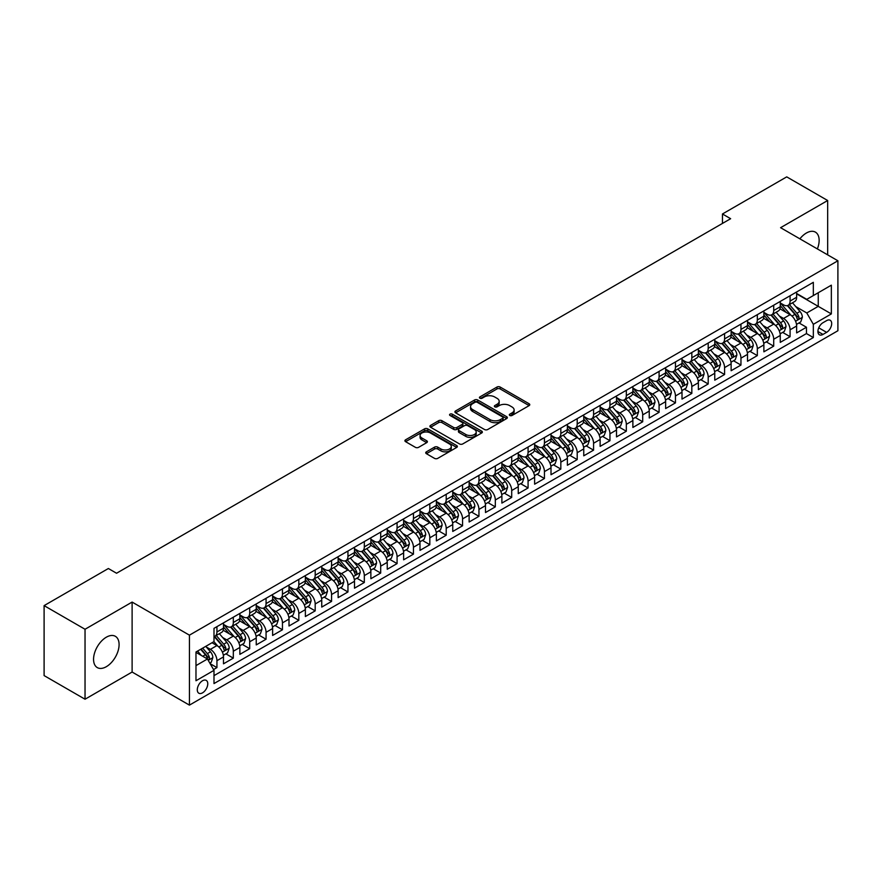 <?xml version="1.0" encoding="UTF-8"?>
<svg xmlns="http://www.w3.org/2000/svg" width="882" height="882" viewBox="0 0 882 882"><rect width="100%" height="100%" fill="white"/><g stroke="black" fill="none" stroke-linecap="round" stroke-linejoin="round"><path stroke-width="1.32" d="M509.785 415.477A1.588 0.915 0 0 0 512.034 415.477L529.112 405.621A2.271 1.312 0 0 0 529.773 404.684A2.271 1.312 0 0 0 529.112 403.758L500.182 387.055A2.271 1.312 0 0 0 496.963 387.055L479.885 396.922A1.588 0.915 0 0 0 479.422 397.562A1.588 0.915 0 0 0 479.885 398.212A1.588 0.915 0 0 0 482.134 398.212L484.35 396.944A7.276 4.201 0 0 1 494.637 396.944L497.04 398.333A7.276 4.201 0 0 1 499.179 401.299A7.276 4.201 0 0 1 497.04 404.276L494.835 405.544A1.588 0.915 0 0 0 494.372 406.194A1.588 0.915 0 0 0 494.835 406.845A1.588 0.915 0 0 0 497.084 406.845L499.289 405.566A7.276 4.201 0 0 1 509.587 405.566L511.99 406.966A7.276 4.201 0 0 1 514.118 409.932A7.276 4.201 0 0 1 511.99 412.897L509.785 414.176A1.588 0.915 0 0 0 509.311 414.827A1.588 0.915 0 0 0 509.785 415.477L509.785 414.176M106.325 666.693A18.059 10.43 120 0 0 118.122 650.784A18.059 10.43 120 0 0 115.355 636.308A18.059 10.43 120 0 0 106.325 637.201A18.059 10.43 120 0 0 94.528 653.121A18.059 10.43 120 0 0 97.296 667.597A18.059 10.43 120 0 0 106.325 666.693M817.371 248.922A18.059 10.43 120 0 0 815.409 232.131A18.059 10.43 120 0 0 806.38 233.024A18.059 10.43 120 0 0 799.886 238.824M202.529 692.844A7.409 4.278 120 0 0 207.369 686.306A7.409 4.278 120 0 0 206.234 680.375A7.409 4.278 120 0 0 202.529 680.739A7.409 4.278 120 0 0 197.689 687.265A7.409 4.278 120 0 0 198.825 693.208A7.409 4.278 120 0 0 202.529 692.844M426.403 451.827A2.271 1.312 0 0 0 425.73 452.764A2.271 1.312 0 0 0 426.403 453.69L434.517 458.375A2.271 1.312 0 0 0 437.737 458.375L456.7 447.428A2.271 1.312 0 0 0 457.361 446.49A2.271 1.312 0 0 0 456.7 445.564L427.77 428.861A2.271 1.312 0 0 0 424.551 428.861L405.588 439.809A2.271 1.312 0 0 0 404.915 440.746A2.271 1.312 0 0 0 405.588 441.673L415.389 447.328A2.271 1.312 0 0 0 418.608 447.328L426.723 442.643A2.271 1.312 0 0 0 427.384 441.717A2.271 1.312 0 0 0 426.723 440.791L421.861 437.979A6.086 3.506 0 0 1 420.075 435.499A6.086 3.506 0 0 1 423.834 432.257A6.086 3.506 0 0 1 430.46 433.018L449.511 444.01A6.086 3.506 0 0 1 451.286 446.49A6.086 3.506 0 0 1 447.538 449.743A6.086 3.506 0 0 1 440.912 448.982L437.737 447.141A2.271 1.312 0 0 0 434.517 447.141L426.403 451.827L426.403 453.69M132.113 602.075L85.036 629.263L44.1 605.625L44.1 675.59L85.036 699.217L132.113 672.04L189.432 705.126L189.432 635.161L132.113 602.075L132.113 672.04M827.669 254.865L827.669 200.512L780.581 227.688L837.9 260.774L189.432 635.161M827.669 200.512L786.722 176.874L722.457 213.973L722.457 223.433M44.1 605.625L108.376 568.515L116.556 573.245L730.638 218.703L722.457 213.973M484.505 429.512A2.271 1.312 0 0 0 487.724 429.512L506.687 418.564A2.271 1.312 0 0 0 507.348 417.638A2.271 1.312 0 0 0 506.687 416.701L477.757 399.998A2.271 1.312 0 0 0 474.538 399.998L455.575 410.957A2.271 1.312 0 0 0 454.903 411.883A2.271 1.312 0 0 0 455.575 412.809L484.505 429.512M450.669 415.819A1.588 0.915 0 0 1 452.279 416.05L481.66 433.007L462.73 443.944A2.271 1.312 0 0 1 459.511 443.944L430.581 427.241L430.581 425.389A2.271 1.312 0 0 0 429.909 426.315A2.271 1.312 0 0 0 430.581 427.241M430.581 425.389L438.696 420.692A2.271 1.312 0 0 1 441.915 420.692L453.646 427.472A2.271 1.312 0 0 0 456.865 427.472L462.245 424.363A2.271 1.312 0 0 0 462.907 423.437A2.271 1.312 0 0 0 462.245 422.511L450.029 415.455A1.588 0.915 0 0 1 449.566 414.805A1.588 0.915 0 0 1 450.548 413.956A1.588 0.915 0 0 1 452.279 414.154L481.693 431.133A2.271 1.312 0 0 1 482.355 432.07A2.271 1.312 0 0 1 481.693 432.996L481.693 431.133M213.543 669.559L216.939 667.597L210.148 663.672M206.278 646.98L210.39 649.35A9.261 5.347 60 0 1 216.939 660.695L223.488 656.914L223.488 663.815L233.322 658.137L225.869 653.838M222.661 637.521L226.773 639.891A9.261 5.347 60 0 1 233.322 651.236L239.871 647.454L239.871 654.356L249.694 648.689L242.241 644.389M239.033 628.061L243.145 630.443A9.261 5.347 60 0 1 249.694 641.787L256.243 638.006L256.243 644.907L266.066 639.229L258.613 634.93M255.405 618.613L259.517 620.983A9.261 5.347 60 0 1 266.066 632.328L272.615 628.546L272.615 635.448L282.449 629.781L274.997 625.481M271.788 609.153L275.89 611.535A9.261 5.347 60 0 1 282.449 622.879L288.998 619.098L288.998 626L298.822 620.322L291.369 616.022M288.16 599.705L292.273 602.075A9.261 5.347 60 0 1 298.822 613.42L305.37 609.638L305.37 616.54L315.194 610.873L307.741 606.573M304.533 590.245L308.645 592.627A9.261 5.347 60 0 1 315.194 603.972L321.743 600.19L321.743 607.092L331.566 601.414L324.124 597.114M320.905 580.797L325.017 583.167A9.261 5.347 60 0 1 331.566 594.512L338.126 590.731L338.126 597.632L347.949 591.965L340.496 587.655M337.288 571.338L341.4 573.719A9.261 5.347 60 0 1 347.949 585.064L354.498 581.282L354.498 588.184L364.321 582.506L356.868 578.206M353.66 561.889L357.772 564.26A9.261 5.347 60 0 1 364.321 575.604L370.87 571.823L370.87 578.724L380.693 573.057L373.251 568.747M370.032 552.43L374.144 554.811A9.261 5.347 60 0 1 380.693 566.156L387.242 562.374L387.242 569.276L397.076 563.598L389.623 559.298M386.415 542.981L390.528 545.352A9.261 5.347 60 0 1 397.076 556.696L403.625 552.915L403.625 559.816L413.449 554.15L405.996 549.839M402.787 533.522L406.9 535.892A9.261 5.347 60 0 1 413.449 547.248L419.997 543.466L419.997 550.368L429.821 544.69L422.368 540.39M419.159 524.073L423.272 526.444A9.261 5.347 60 0 1 429.821 537.788L436.37 534.007L436.37 540.909L446.204 535.231L438.751 530.931M435.543 514.614L439.644 516.984A9.261 5.347 60 0 1 446.204 528.329L452.753 524.547L452.753 531.449L462.576 525.782L455.123 521.483M451.915 505.166L456.027 507.536A9.261 5.347 60 0 1 462.576 518.881L469.125 515.099L469.125 522.001L478.948 516.323L471.495 512.023M468.287 495.706L472.399 498.076A9.261 5.347 60 0 1 478.948 509.421L485.497 505.64L485.497 512.541L495.32 506.874L487.878 502.575M484.659 486.258L488.771 488.628A9.261 5.347 60 0 1 495.32 499.973L501.88 496.191L501.88 503.093L511.703 497.415L504.25 493.115M501.042 476.798L505.154 479.169A9.261 5.347 60 0 1 511.703 490.513L518.252 486.732L518.252 493.633L528.075 487.967L520.623 483.667M517.414 467.339L521.527 469.72A9.261 5.347 60 0 1 528.075 481.065L534.624 477.283L534.624 484.185L544.448 478.507L537.006 474.207M533.786 457.89L537.899 460.261A9.261 5.347 60 0 1 544.448 471.605L551.007 467.824L551.007 474.725L560.831 469.059L553.378 464.759M550.17 448.431L554.282 450.812A9.261 5.347 60 0 1 560.831 462.157L567.38 458.375L567.38 465.277L577.203 459.599L569.75 455.299M566.542 438.982L570.654 441.353A9.261 5.347 60 0 1 577.203 452.698L583.752 448.916L583.752 455.818L593.575 450.151L586.122 445.851M582.914 429.523L587.026 431.904A9.261 5.347 60 0 1 593.575 443.249L600.124 439.468L600.124 446.369L609.958 440.691L602.505 436.392M599.297 420.075L603.398 422.445A9.261 5.347 60 0 1 609.958 433.79L616.507 430.008L616.507 436.91L626.33 431.243L618.877 426.932M615.669 410.615L619.781 412.997A9.261 5.347 60 0 1 626.33 424.341L632.879 420.56L632.879 427.461L642.702 421.783L635.249 417.484M632.041 401.167L636.154 403.537A9.261 5.347 60 0 1 642.702 414.882L649.251 411.1L649.251 418.002L659.086 412.335L651.633 408.024M648.413 391.707L652.526 394.089A9.261 5.347 60 0 1 659.086 405.433L665.634 401.652L665.634 408.553L675.458 402.876L668.005 398.576M664.796 382.259L668.909 384.629A9.261 5.347 60 0 1 675.458 395.974L682.007 392.192L682.007 399.094L691.83 393.427L684.377 389.116M681.169 372.799L685.281 375.17A9.261 5.347 60 0 1 691.83 386.514L698.379 382.733L698.379 389.635L708.202 383.968L700.76 379.668M697.541 363.351L701.653 365.721A9.261 5.347 60 0 1 708.202 377.066L714.762 373.284L714.762 380.186L724.585 374.508L717.132 370.208M713.924 353.891L718.036 356.262A9.261 5.347 60 0 1 724.585 367.607L731.134 363.825L731.134 370.727L740.957 365.06L733.504 360.76M730.296 344.443L734.408 346.813A9.261 5.347 60 0 1 740.957 358.158L747.506 354.377L747.506 361.278L757.329 355.6L749.876 351.301M746.668 334.984L750.78 337.354A9.261 5.347 60 0 1 757.329 348.699L763.878 344.917L763.878 351.819L773.712 346.152L766.26 341.852M763.051 325.524L767.153 327.906A9.261 5.347 60 0 1 773.712 339.25L780.261 335.469L780.261 342.37L790.085 336.692L790.085 329.791A9.261 5.347 -120 0 0 783.536 318.446L779.423 316.076M782.632 332.393L790.085 336.692M223.488 656.914A9.261 5.347 -120 0 0 216.939 645.569L212.033 642.735M239.871 647.454A9.261 5.347 -120 0 0 233.322 636.109L223.19 630.266M256.243 638.006A9.261 5.347 -120 0 0 249.694 626.661L239.562 620.807M272.615 628.546A9.261 5.347 -120 0 0 266.066 617.202L255.945 611.358M288.998 619.098A9.261 5.347 -120 0 0 282.449 607.753L272.317 601.899M305.37 609.638A9.261 5.347 -120 0 0 298.822 598.294L288.69 592.45M321.743 600.19A9.261 5.347 -120 0 0 315.194 588.845L305.073 582.991M338.126 590.731A9.261 5.347 -120 0 0 331.566 579.386L321.445 573.543M354.498 581.282A9.261 5.347 -120 0 0 347.949 569.937L337.817 564.083M370.87 571.823A9.261 5.347 -120 0 0 364.321 560.478L354.2 554.635M387.242 562.374A9.261 5.347 -120 0 0 380.693 551.029L370.572 545.175M403.625 552.915A9.261 5.347 -120 0 0 397.076 541.57L386.944 535.727M419.997 543.466A9.261 5.347 -120 0 0 413.449 532.111L403.317 526.267M436.37 534.007A9.261 5.347 -120 0 0 429.821 522.662L419.7 516.819M452.753 524.547A9.261 5.347 -120 0 0 446.204 513.203L436.072 507.359M469.125 515.099A9.261 5.347 -120 0 0 462.576 503.754L452.444 497.911M485.497 505.64A9.261 5.347 -120 0 0 478.948 494.295L468.827 488.452M501.88 496.191A9.261 5.347 -120 0 0 495.32 484.846L485.199 478.992M518.252 486.732A9.261 5.347 -120 0 0 511.703 475.387L501.571 469.544M534.624 477.283A9.261 5.347 -120 0 0 528.075 465.939L517.955 460.084M551.007 467.824A9.261 5.347 -120 0 0 544.448 456.479L534.327 450.636M567.38 458.375A9.261 5.347 -120 0 0 560.831 447.031L550.699 441.176M583.752 448.916A9.261 5.347 -120 0 0 577.203 437.571L567.071 431.728M600.124 439.468A9.261 5.347 -120 0 0 593.575 428.123L583.454 422.269M616.507 430.008A9.261 5.347 -120 0 0 609.958 418.663L599.826 412.82M632.879 420.56A9.261 5.347 -120 0 0 626.33 409.215L616.198 403.361M649.251 411.1A9.261 5.347 -120 0 0 642.702 399.755L632.581 393.912M665.634 401.652A9.261 5.347 -120 0 0 659.086 390.296L648.954 384.453M682.007 392.192A9.261 5.347 -120 0 0 675.458 380.848L665.326 375.004M698.379 382.733A9.261 5.347 -120 0 0 691.83 371.388L681.709 365.545M714.762 373.284A9.261 5.347 -120 0 0 708.202 361.94L698.081 356.096M731.134 363.825A9.261 5.347 -120 0 0 724.585 352.48L714.453 346.637M747.506 354.377A9.261 5.347 -120 0 0 740.957 343.032L730.825 337.189M763.878 344.917A9.261 5.347 -120 0 0 757.329 333.572L747.208 327.729M780.261 335.469A9.261 5.347 -120 0 0 773.712 324.124L763.58 318.27M826.599 320.629L822.994 322.702A7.177 4.145 120 0 0 818.309 329.03A7.177 4.145 120 0 0 819.411 334.785A7.177 4.145 120 0 0 822.994 334.432L826.599 332.349A7.177 4.145 120 0 0 831.296 326.02A7.177 4.145 120 0 0 830.194 320.265A7.177 4.145 120 0 0 826.599 320.629M189.432 705.126L837.9 330.739L837.9 260.774M195.98 665.612L207.446 658.997L213.995 670.342L213.995 683.572L813.336 337.552L813.336 324.311L806.787 312.967L795.796 306.616M213.995 670.342L195.98 680.739L195.98 651.996L213.995 641.6L213.995 628.359L813.336 282.328L813.336 295.569L831.351 285.173L831.351 313.915L813.336 324.311M223.488 624.39L226.773 626.275A9.261 5.347 60 0 0 231.404 626.738L237.953 622.957A9.261 5.347 -120 0 0 239.871 618.712L239.871 613.42M239.871 614.93L243.145 616.827A9.261 5.347 60 0 0 247.776 617.29L254.325 613.508A9.261 5.347 -120 0 0 256.243 609.264L256.243 603.972M256.243 605.482L259.517 607.367A9.261 5.347 60 0 0 264.148 607.83L270.697 604.049A9.261 5.347 -120 0 0 272.615 599.804L272.615 594.512M272.615 596.023L275.89 597.919A9.261 5.347 60 0 0 280.531 598.371L287.08 594.589A9.261 5.347 -120 0 0 288.998 590.356L288.998 585.064M288.998 586.574L292.273 588.459A9.261 5.347 60 0 0 296.903 588.922L303.452 585.141A9.261 5.347 -120 0 0 305.37 580.896L305.37 575.604M305.37 577.115L308.645 579.011A9.261 5.347 60 0 0 313.275 579.463L319.824 575.681A9.261 5.347 -120 0 0 321.743 571.448L321.743 566.156M321.743 567.666L325.017 569.552A9.261 5.347 60 0 0 329.648 570.015L336.207 566.233A9.261 5.347 -120 0 0 338.126 561.988L338.126 556.696M338.126 558.207L341.4 560.103A9.261 5.347 60 0 0 346.031 560.555L352.579 556.774A9.261 5.347 -120 0 0 354.498 552.54L354.498 547.237M354.498 548.758L357.772 550.644A9.261 5.347 60 0 0 362.403 551.107L368.952 547.325A9.261 5.347 -120 0 0 370.87 543.08L370.87 537.788M370.87 539.299L374.144 541.195A9.261 5.347 60 0 0 378.775 541.647L385.324 537.866A9.261 5.347 -120 0 0 387.242 533.632L387.242 528.329M387.242 529.85L390.528 531.736A9.261 5.347 60 0 0 395.158 532.199L401.707 528.417A9.261 5.347 -120 0 0 403.625 524.173L403.625 518.881M403.625 520.391L406.9 522.287A9.261 5.347 60 0 0 411.53 522.739L418.079 518.958A9.261 5.347 -120 0 0 419.997 514.724L419.997 509.421M419.997 510.943L423.272 512.828A9.261 5.347 60 0 0 427.902 513.291L434.451 509.509A9.261 5.347 -120 0 0 436.37 505.265L436.37 499.973M436.37 501.483L439.644 503.379A9.261 5.347 60 0 0 444.285 503.831L450.834 500.05A9.261 5.347 -120 0 0 452.753 495.816L452.753 490.513M452.753 492.035L456.027 493.92A9.261 5.347 60 0 0 460.658 494.383L467.206 490.601A9.261 5.347 -120 0 0 469.125 486.357L469.125 481.065M469.125 482.575L472.399 484.461A9.261 5.347 60 0 0 477.03 484.924L483.579 481.142A9.261 5.347 -120 0 0 485.497 476.897L485.497 471.605M485.497 473.116L488.771 475.012A9.261 5.347 60 0 0 493.402 475.475L499.962 471.694A9.261 5.347 -120 0 0 501.88 467.449L501.88 462.157M501.88 463.667L505.154 465.553A9.261 5.347 60 0 0 509.785 466.016L516.334 462.234A9.261 5.347 -120 0 0 518.252 457.99L518.252 452.698M518.252 454.208L521.527 456.104A9.261 5.347 60 0 0 526.157 456.567L532.706 452.775A9.261 5.347 -120 0 0 534.624 448.541L534.624 443.249M534.624 444.76L537.899 446.645A9.261 5.347 60 0 0 542.529 447.108L549.078 443.326A9.261 5.347 -120 0 0 551.007 439.082L551.007 433.79M551.007 435.3L554.282 437.196A9.261 5.347 60 0 0 558.912 437.648L565.461 433.867A9.261 5.347 -120 0 0 567.38 429.633L567.38 424.341M567.38 425.852L570.654 427.737A9.261 5.347 60 0 0 575.284 428.2L581.833 424.418A9.261 5.347 -120 0 0 583.752 420.174L583.752 414.882M583.752 416.392L587.026 418.288A9.261 5.347 60 0 0 591.657 418.741L598.205 414.959A9.261 5.347 -120 0 0 600.124 410.725L600.124 405.433M600.124 406.944L603.398 408.829A9.261 5.347 60 0 0 608.04 409.292L614.589 405.511A9.261 5.347 -120 0 0 616.507 401.266L616.507 395.974M616.507 397.484L619.781 399.381A9.261 5.347 60 0 0 624.412 399.833L630.961 396.051A9.261 5.347 -120 0 0 632.879 391.817L632.879 386.514M632.879 388.036L636.154 389.921A9.261 5.347 60 0 0 640.784 390.384L647.333 386.603A9.261 5.347 -120 0 0 649.251 382.358L649.251 377.066M649.251 378.576L652.526 380.473A9.261 5.347 60 0 0 657.156 380.925L663.716 377.143A9.261 5.347 -120 0 0 665.634 372.91L665.634 367.607M665.634 369.128L668.909 371.013A9.261 5.347 60 0 0 673.539 371.476L680.088 367.695A9.261 5.347 -120 0 0 682.007 363.45L682.007 358.158M682.007 359.669L685.281 361.565A9.261 5.347 60 0 0 689.911 362.017L696.46 358.235A9.261 5.347 -120 0 0 698.379 354.002L698.379 348.699M698.379 350.22L701.653 352.105A9.261 5.347 60 0 0 706.284 352.568L712.843 348.787A9.261 5.347 -120 0 0 714.762 344.542L714.762 339.25M714.762 340.761L718.036 342.657A9.261 5.347 60 0 0 722.667 343.109L729.216 339.327A9.261 5.347 -120 0 0 731.134 335.083L731.134 329.791M731.134 331.301L734.408 333.198A9.261 5.347 60 0 0 739.039 333.661L745.588 329.879A9.261 5.347 -120 0 0 747.506 325.634L747.506 320.342M747.506 321.853L750.78 323.738A9.261 5.347 60 0 0 755.411 324.201L761.96 320.42A9.261 5.347 -120 0 0 763.878 316.175L763.878 310.883M763.878 312.393L767.153 314.29A9.261 5.347 60 0 0 771.794 314.753L778.343 310.971A9.261 5.347 -120 0 0 780.261 306.727L780.261 301.435M213.995 675.634L806.457 333.572L806.457 327.244L796.633 332.911L796.633 326.009A9.261 5.347 -120 0 0 790.085 314.665L779.953 308.821M780.261 302.945L783.536 304.83A9.261 5.347 -120 0 0 788.166 305.293A9.261 5.347 -120 0 0 790.085 301.049L790.085 295.757M788.166 305.293L794.715 301.512A9.261 5.347 -120 0 0 796.633 297.267L796.633 291.975M216.939 626.661L216.939 631.953A9.261 5.347 60 0 1 215.021 636.198A9.261 5.347 60 0 1 213.995 636.572M215.021 636.198L221.569 632.416A9.261 5.347 -120 0 0 223.488 628.171L223.488 622.879M233.322 617.202L233.322 622.494A9.261 5.347 60 0 1 231.404 626.738M249.694 607.753L249.694 613.045A9.261 5.347 60 0 1 247.776 617.29M266.066 598.294L266.066 603.586A9.261 5.347 60 0 1 264.148 607.83M282.449 588.845L282.449 594.137A9.261 5.347 60 0 1 280.531 598.371M298.822 579.386L298.822 584.678A9.261 5.347 60 0 1 296.903 588.922M315.194 569.937L315.194 575.229A9.261 5.347 60 0 1 313.275 579.463M331.566 560.478L331.566 565.77A9.261 5.347 60 0 1 329.648 570.015M347.949 551.018L347.949 556.322A9.261 5.347 60 0 1 346.031 560.555M364.321 541.57L364.321 546.862A9.261 5.347 60 0 1 362.403 551.107M380.693 532.111L380.693 537.414A9.261 5.347 60 0 1 378.775 541.647M397.076 522.662L397.076 527.954A9.261 5.347 60 0 1 395.158 532.199M413.449 513.203L413.449 518.506A9.261 5.347 60 0 1 411.53 522.739M429.821 503.754L429.821 509.046A9.261 5.347 60 0 1 427.902 513.291M446.204 494.295L446.204 499.598A9.261 5.347 60 0 1 444.285 503.831M462.576 484.846L462.576 490.138A9.261 5.347 60 0 1 460.658 494.383M478.948 475.387L478.948 480.679A9.261 5.347 60 0 1 477.03 484.924M495.32 465.939L495.32 471.231A9.261 5.347 60 0 1 493.402 475.475M511.703 456.479L511.703 461.771A9.261 5.347 60 0 1 509.785 466.016M528.075 447.031L528.075 452.323A9.261 5.347 60 0 1 526.157 456.567M544.448 437.571L544.448 442.863A9.261 5.347 60 0 1 542.529 447.108M560.831 428.123L560.831 433.415A9.261 5.347 60 0 1 558.912 437.648M577.203 418.663L577.203 423.955A9.261 5.347 60 0 1 575.284 428.2M593.575 409.215L593.575 414.507A9.261 5.347 60 0 1 591.657 418.741M609.958 399.755L609.958 405.047A9.261 5.347 60 0 1 608.04 409.292M626.33 390.296L626.33 395.599A9.261 5.347 60 0 1 624.412 399.833M642.702 380.848L642.702 386.14A9.261 5.347 60 0 1 640.784 390.384M659.086 371.388L659.086 376.691A9.261 5.347 60 0 1 657.156 380.925M675.458 361.94L675.458 367.232A9.261 5.347 60 0 1 673.539 371.476M691.83 352.48L691.83 357.783A9.261 5.347 60 0 1 689.911 362.017M708.202 343.032L708.202 348.324A9.261 5.347 60 0 1 706.284 352.568M724.585 333.572L724.585 338.875A9.261 5.347 60 0 1 722.667 343.109M740.957 324.124L740.957 329.416A9.261 5.347 60 0 1 739.039 333.661M757.329 314.665L757.329 319.957A9.261 5.347 60 0 1 755.411 324.201M773.712 305.216L773.712 310.508A9.261 5.347 60 0 1 771.794 314.753M773.712 339.25L773.712 346.152M757.329 348.699L757.329 355.6M740.957 358.158L740.957 365.06M724.585 367.607L724.585 374.508M708.202 377.066L708.202 383.968M691.83 386.514L691.83 393.427M675.458 395.974L675.458 402.876M659.086 405.433L659.086 412.335M642.702 414.882L642.702 421.783M626.33 424.341L626.33 431.243M609.958 433.79L609.958 440.691M593.575 443.249L593.575 450.151M577.203 452.698L577.203 459.599M560.831 462.157L560.831 469.059M544.448 471.605L544.448 478.507M528.075 481.065L528.075 487.967M511.703 490.513L511.703 497.415M495.32 499.973L495.32 506.874M478.948 509.421L478.948 516.323M462.576 518.881L462.576 525.782M446.204 528.329L446.204 535.231M429.821 537.788L429.821 544.69M413.449 547.248L413.449 554.15M397.076 556.696L397.076 563.598M380.693 566.156L380.693 573.057M364.321 575.604L364.321 582.506M347.949 585.064L347.949 591.965M331.566 594.512L331.566 601.414M315.194 603.972L315.194 610.873M298.822 613.42L298.822 620.322M282.449 622.879L282.449 629.781M266.066 632.328L266.066 639.229M249.694 641.787L249.694 648.689M233.322 651.236L233.322 658.137M216.939 660.695L216.939 667.597M207.446 658.997L195.98 652.371M806.787 312.967L818.253 306.352L818.253 292.736L831.351 285.173M796.633 293.871L831.351 313.915M796.633 293.486L806.787 299.351L813.336 295.569M85.036 629.263L85.036 699.217M799.004 322.944L806.457 327.244M806.457 333.572L813.336 337.552M510.413 415.698L511.99 414.794A7.276 4.201 0 0 0 514.118 411.828L514.118 409.932M499.179 401.299L499.179 403.195A7.276 4.201 0 0 1 497.04 406.161L495.475 407.076M529.112 403.758L529.112 405.621L500.182 388.951A2.271 1.312 0 0 0 496.963 388.951L480.525 398.443M506.654 418.575L477.757 401.894A2.271 1.312 0 0 0 474.538 401.894L455.608 412.831M502.674 418.288A1.588 0.915 0 0 0 503.137 417.638A1.588 0.915 0 0 0 502.674 416.988L477.272 402.324A1.588 0.915 0 0 0 475.023 402.324L472.697 403.669A7.276 4.201 0 0 0 470.558 406.635A7.276 4.201 0 0 0 472.697 409.612L490.05 419.634A7.276 4.201 0 0 0 500.337 419.634L502.674 418.288L502.674 420.174A1.588 0.915 0 0 0 503.137 419.523L503.137 417.638M470.558 406.635L470.558 408.531A7.276 4.201 0 0 0 472.697 411.497L472.697 409.612M502.674 420.174L500.337 421.519A7.276 4.201 0 0 1 490.05 421.519L472.697 411.497M430.614 427.252L438.696 422.588L438.696 420.692M462.907 423.437L462.907 425.322A2.271 1.312 0 0 1 462.245 426.249L456.865 429.358A2.271 1.312 0 0 1 453.646 429.358L441.915 422.588A2.271 1.312 0 0 0 438.696 422.588M465.817 434.506A6.086 3.506 0 0 0 472.443 435.267A6.086 3.506 0 0 0 476.203 432.015A6.086 3.506 0 0 0 474.417 429.534L467.714 425.664A2.271 1.312 0 0 0 464.494 425.664L459.114 428.773A2.271 1.312 0 0 0 458.442 429.699A2.271 1.312 0 0 0 459.114 430.625L465.817 434.506L465.817 436.392A6.086 3.506 0 0 0 472.443 437.152A6.086 3.506 0 0 0 476.203 433.911L476.203 432.015M458.442 429.699L458.442 431.585A2.271 1.312 0 0 0 459.114 432.522L459.114 430.625M465.817 436.392L459.114 432.522M451.286 446.49L451.286 448.387A6.086 3.506 0 0 1 447.538 451.628A6.086 3.506 0 0 1 440.912 450.867L437.737 449.037A2.271 1.312 0 0 0 434.517 449.037L426.425 453.701M420.075 435.499L420.075 437.384A6.086 3.506 0 0 0 421.861 439.875L421.861 437.979M426.69 442.665L421.861 439.875M456.667 447.439L427.77 430.758A2.271 1.312 0 0 0 424.551 430.758L405.61 441.684L405.588 439.809M796.501 324.389L800.724 321.952L802.366 317.222A6.141 3.539 -120 0 0 799.974 311.456L792.488 302.791M790.989 315.271L782.125 304.996A17.717 10.231 -120 0 0 780.261 303.044M786.127 312.382L781.165 306.638A14.707 8.489 -120 0 0 780.261 305.646M787.328 305.624L794.903 314.389A6.141 3.539 60 0 1 797.085 318.611C798.012 319.846 798.662 319.471 799.048 317.476A6.141 3.539 -120 0 0 796.865 313.253L789.379 304.588M787.78 305.481L795.906 314.896A3.131 1.808 60 0 1 796.7 316.12L799.048 317.476M797.085 318.611L797.537 319.339M780.118 333.848L784.352 331.4L785.994 326.671A6.141 3.539 -120 0 0 783.602 320.916L776.116 312.25M774.617 324.719L765.741 314.444A17.717 10.231 -120 0 0 763.878 312.504M769.754 321.842L764.793 316.087A14.707 8.489 -120 0 0 763.878 315.106M770.956 315.083L778.519 323.837A6.141 3.539 60 0 1 780.713 328.071C781.628 329.306 782.29 328.931 782.676 326.935A6.141 3.539 -120 0 0 780.493 322.713L773.007 314.047M771.397 314.94L779.534 324.356A3.131 1.808 60 0 1 780.316 325.579L782.676 326.935M780.713 328.071L781.154 328.799M763.746 343.296L767.979 340.86L769.611 336.13A6.141 3.539 -120 0 0 767.219 330.364L759.744 321.698M758.244 334.179L749.369 323.903A17.717 10.231 -120 0 0 747.506 321.952M753.371 331.29L748.41 325.546A14.707 8.489 -120 0 0 747.506 324.554M754.584 324.532L762.147 333.297A6.141 3.539 60 0 1 764.33 337.519C765.256 338.754 765.918 338.379 766.304 336.395A6.141 3.539 -120 0 0 764.11 332.161L756.635 323.496M755.025 324.389L763.162 333.804A3.131 1.808 60 0 1 763.944 335.028L766.304 336.395M764.33 337.519L764.782 338.247M747.374 352.756L751.596 350.308L753.239 345.579A6.141 3.539 -120 0 0 750.847 339.824L743.372 331.158M741.872 343.627L732.997 333.352A17.717 10.231 -120 0 0 731.134 331.412M736.999 340.75L732.038 334.995A14.707 8.489 -120 0 0 731.134 334.013M738.201 333.991L745.775 342.756A6.141 3.539 60 0 1 747.958 346.979C748.884 348.214 749.535 347.839 749.921 345.843A6.141 3.539 -120 0 0 747.738 341.621L740.252 332.955M738.653 333.848L746.778 343.263A3.131 1.808 60 0 1 747.572 344.487L749.921 345.843M747.958 346.979L748.41 347.706M730.991 362.204L735.224 359.768L736.867 355.038A6.141 3.539 -120 0 0 734.474 349.272L726.989 340.617M725.489 353.087L716.614 342.811A17.717 10.231 -120 0 0 714.762 340.86M720.627 350.198L715.666 344.454A14.707 8.489 -120 0 0 714.762 343.462M721.829 343.44L729.392 352.205A6.141 3.539 60 0 1 731.586 356.438C732.512 357.662 733.163 357.287 733.548 355.303A6.141 3.539 -120 0 0 731.365 351.069L723.879 342.403M722.27 343.296L730.406 352.712A3.131 1.808 60 0 1 731.189 353.936L733.548 355.303M731.586 356.438L732.027 357.166M714.618 371.664L718.852 369.216L720.484 364.487A6.141 3.539 -120 0 0 718.102 358.731L710.616 350.066M709.117 362.535L700.242 352.26A17.717 10.231 -120 0 0 698.379 350.319M704.255 359.658L699.283 353.914A14.707 8.489 -120 0 0 698.379 352.921M705.457 352.899L713.02 361.664A6.141 3.539 60 0 1 715.214 365.887C716.129 367.121 716.79 366.747 717.176 364.751A6.141 3.539 -120 0 0 714.982 360.529L707.507 351.863M705.898 352.756L714.034 362.171A3.131 1.808 60 0 1 714.817 363.395L717.176 364.751M715.214 365.887L715.655 366.614M698.246 381.112L702.48 378.676L704.112 373.946A6.141 3.539 -120 0 0 701.719 368.18L694.244 359.525M692.745 371.995L683.87 361.719A17.717 10.231 -120 0 0 682.007 359.768M687.872 369.106L682.911 363.362A14.707 8.489 -120 0 0 682.007 362.37M689.074 362.348L696.648 371.113A6.141 3.539 60 0 1 698.831 375.346C699.757 376.581 700.407 376.195 700.804 374.211A6.141 3.539 -120 0 0 698.61 369.977L691.124 361.322M689.526 362.204L697.651 371.62A3.131 1.808 60 0 1 698.445 372.843L700.804 374.211M698.831 375.346L699.283 376.074M681.863 390.572L686.097 388.124L687.74 383.394A6.141 3.539 -120 0 0 685.347 377.639L677.861 368.974M676.362 381.443L667.498 371.168A17.717 10.231 -120 0 0 665.634 369.227M671.5 378.565L666.538 372.821A14.707 8.489 -120 0 0 665.634 371.829M672.701 371.807L680.276 380.572A6.141 3.539 60 0 1 682.459 384.795C683.385 386.029 684.035 385.655 684.421 383.659A6.141 3.539 -120 0 0 682.238 379.436L674.752 370.771M673.142 371.664L681.279 381.079A3.131 1.808 60 0 1 682.062 382.303L684.421 383.659M682.459 384.795L682.9 385.522M665.491 400.02L669.725 397.584L671.356 392.854A6.141 3.539 -120 0 0 668.975 387.088L661.489 378.433M659.99 390.902L651.114 380.627A17.717 10.231 -120 0 0 649.251 378.676M655.128 388.014L650.166 382.27A14.707 8.489 -120 0 0 649.251 381.289M656.329 381.256L663.892 390.02A6.141 3.539 60 0 1 666.086 394.254C667.001 395.489 667.663 395.103 668.049 393.118A6.141 3.539 -120 0 0 665.855 388.885L658.38 380.23M656.77 381.112L664.907 390.528A3.131 1.808 60 0 1 665.689 391.751L668.049 393.118M666.086 394.254L666.527 394.982M649.119 409.48L653.353 407.032L654.984 402.313A6.141 3.539 -120 0 0 652.592 396.547L645.117 387.882M643.617 400.351L634.742 390.087A17.717 10.231 -120 0 0 632.879 388.135M638.744 397.473L633.783 391.729A14.707 8.489 -120 0 0 632.879 390.737M639.946 390.715L647.52 399.48A6.141 3.539 60 0 1 649.703 403.702C650.629 404.937 651.28 404.562 651.677 402.567A6.141 3.539 -120 0 0 649.483 398.344L642.008 389.679M640.398 390.572L648.524 399.987A3.131 1.808 60 0 1 649.317 401.211L651.677 402.567M649.703 403.702L650.155 404.43M632.747 418.928L636.969 416.491L638.612 411.762A6.141 3.539 -120 0 0 636.22 405.996L628.734 397.341M627.234 409.81L618.37 399.535A17.717 10.231 -120 0 0 616.507 397.584M622.372 406.922L617.411 401.178A14.707 8.489 -120 0 0 616.507 400.196M623.574 400.174L631.148 408.928A6.141 3.539 60 0 1 633.331 413.162C634.257 414.397 634.908 414.011 635.294 412.026A6.141 3.539 -120 0 0 633.111 407.793L625.625 399.138M624.026 400.031L632.151 409.435A3.131 1.808 60 0 1 632.945 410.659L635.294 412.026M633.331 413.162L633.783 413.89M616.364 428.387L620.597 425.94L622.24 421.221A6.141 3.539 -120 0 0 619.848 415.455L612.362 406.789M610.862 419.259L601.987 408.994A17.717 10.231 -120 0 0 600.124 407.043M606 416.381L601.039 410.637A14.707 8.489 -120 0 0 600.124 409.645M607.202 409.623L614.765 418.388A6.141 3.539 60 0 1 616.959 422.61C617.874 423.845 618.536 423.47 618.921 421.475A6.141 3.539 -120 0 0 616.739 417.252L609.253 408.587M607.643 409.48L615.779 418.895A3.131 1.808 60 0 1 616.562 420.119L618.921 421.475M616.959 422.61L617.4 423.338M599.992 437.847L604.225 435.399L605.857 430.67A6.141 3.539 -120 0 0 603.464 424.904L595.989 416.249M594.49 428.718L585.615 418.443A17.717 10.231 -120 0 0 583.752 416.491M589.617 425.83L584.656 420.086A14.707 8.489 -120 0 0 583.752 419.104M590.83 419.082L598.393 427.836A6.141 3.539 60 0 1 600.576 432.07C601.502 433.305 602.163 432.919 602.549 430.934A6.141 3.539 -120 0 0 600.355 426.701L592.88 418.046M591.271 418.939L599.407 428.354A3.131 1.808 60 0 1 600.19 429.567L602.549 430.934M600.576 432.07L601.028 432.797M583.619 447.295L587.842 444.848L589.485 440.129A6.141 3.539 -120 0 0 587.092 434.363L579.617 425.697M578.118 438.167L569.243 427.902A17.717 10.231 -120 0 0 567.38 425.951M573.245 435.289L568.284 429.545A14.707 8.489 -120 0 0 567.38 428.553M574.447 428.531L582.021 437.296A6.141 3.539 60 0 1 584.204 441.518C585.13 442.753 585.78 442.378 586.166 440.383A6.141 3.539 -120 0 0 583.983 436.16L576.497 427.494M574.899 428.387L583.024 437.803A3.131 1.808 60 0 1 583.818 439.027L586.166 440.383M584.204 441.518L584.656 442.246M567.236 456.755L571.47 454.307L573.113 449.577A6.141 3.539 -120 0 0 570.72 443.822L563.234 435.157M561.735 447.626L552.86 437.351A17.717 10.231 -120 0 0 551.007 435.41M556.873 444.748L551.912 438.993A14.707 8.489 -120 0 0 551.007 438.012M558.074 437.99L565.638 446.744A6.141 3.539 60 0 1 567.832 450.978C568.758 452.212 569.408 451.827 569.794 449.842A6.141 3.539 -120 0 0 567.611 445.608L560.125 436.954M558.515 437.847L566.652 447.262A3.131 1.808 60 0 1 567.435 448.486L569.794 449.842M567.832 450.978L568.273 451.705M550.864 466.203L555.098 463.767L556.729 459.037A6.141 3.539 -120 0 0 554.348 453.271L546.862 444.605M545.363 457.085L536.488 446.81A17.717 10.231 -120 0 0 534.624 444.859M540.501 454.197L535.528 448.453A14.707 8.489 -120 0 0 534.624 447.461M541.702 447.439L549.265 456.203A6.141 3.539 60 0 1 551.459 460.426C552.375 461.661 553.036 461.286 553.422 459.29A6.141 3.539 -120 0 0 551.228 455.068L543.753 446.402M542.143 447.295L550.28 456.711A3.131 1.808 60 0 1 551.063 457.934L553.422 459.29M551.459 460.426L551.9 461.154M534.492 475.663L538.726 473.215L540.357 468.485A6.141 3.539 -120 0 0 537.965 462.73L530.49 454.065M528.991 466.534L520.115 456.259A17.717 10.231 -120 0 0 518.252 454.318M524.117 463.656L519.156 457.901A14.707 8.489 -120 0 0 518.252 456.92M525.319 456.898L532.893 465.652A6.141 3.539 60 0 1 535.076 469.885C536.002 471.12 536.653 470.745 537.039 468.75A6.141 3.539 -120 0 0 534.856 464.527L527.37 455.862M525.771 456.755L533.897 466.17A3.131 1.808 60 0 1 534.69 467.394L537.039 468.75M535.076 469.885L535.528 470.613M518.109 485.111L522.342 482.675L523.985 477.945A6.141 3.539 -120 0 0 521.593 472.179L514.107 463.513M512.607 475.993L503.743 465.718A17.717 10.231 -120 0 0 501.88 463.767M507.745 473.105L502.784 467.361A14.707 8.489 -120 0 0 501.88 466.369M508.947 466.346L516.51 475.111A6.141 3.539 60 0 1 518.704 479.334C519.63 480.569 520.281 480.194 520.667 478.209A6.141 3.539 -120 0 0 518.484 473.976L510.998 465.31M509.388 466.203L517.525 475.618A3.131 1.808 60 0 1 518.307 476.842L520.667 478.209M518.704 479.334L519.145 480.062M501.737 494.57L505.97 492.123L507.602 487.393A6.141 3.539 -120 0 0 505.221 481.638L497.735 472.973M496.235 485.442L487.36 475.166A17.717 10.231 -120 0 0 485.497 473.226M491.373 482.564L486.401 476.809A14.707 8.489 -120 0 0 485.497 475.828M492.575 475.806L500.138 484.56A6.141 3.539 60 0 1 502.332 488.793C503.247 490.028 503.909 489.653 504.295 487.658A6.141 3.539 -120 0 0 502.101 483.435L494.626 474.77M493.016 475.663L501.152 485.078A3.131 1.808 60 0 1 501.935 486.302L504.295 487.658M502.332 488.793L502.773 489.521M485.365 504.019L489.598 501.582L491.23 496.853A6.141 3.539 -120 0 0 488.837 491.087L481.363 482.421M479.863 494.901L470.988 484.626A17.717 10.231 -120 0 0 469.125 482.675M474.99 492.013L470.029 486.269A14.707 8.489 -120 0 0 469.125 485.276M476.192 485.254L483.766 494.019A6.141 3.539 60 0 1 485.949 498.242C486.875 499.477 487.526 499.102 487.922 497.117A6.141 3.539 -120 0 0 485.728 492.884L478.242 484.218M476.644 485.111L484.769 494.526A3.131 1.808 60 0 1 485.563 495.75L487.922 497.117M485.949 498.242L486.401 498.969M468.992 513.478L473.215 511.031L474.858 506.301A6.141 3.539 -120 0 0 472.465 500.546L464.979 491.88M463.48 504.35L454.616 494.074A17.717 10.231 -120 0 0 452.753 492.134M458.618 501.472L453.657 495.728A14.707 8.489 -120 0 0 452.753 494.736M459.82 494.714L467.394 503.479A6.141 3.539 60 0 1 469.577 507.701C470.503 508.936 471.153 508.561 471.539 506.566A6.141 3.539 -120 0 0 469.356 502.343L461.87 493.677M460.272 494.57L468.397 503.986A3.131 1.808 60 0 1 469.191 505.21L471.539 506.566M469.577 507.701L470.029 508.429M452.609 522.927L456.843 520.49L458.475 515.761A6.141 3.539 -120 0 0 456.093 509.994L448.607 501.34M447.108 513.809L438.233 503.534A17.717 10.231 -120 0 0 436.37 501.582M442.246 510.921L437.285 505.177A14.707 8.489 -120 0 0 436.37 504.184M443.448 504.162L451.011 512.927A6.141 3.539 60 0 1 453.205 517.161C454.12 518.384 454.781 518.01 455.167 516.025A6.141 3.539 -120 0 0 452.984 511.792L445.498 503.126M443.889 504.019L452.025 513.434A3.131 1.808 60 0 1 452.808 514.658L455.167 516.025M453.205 517.161L453.646 517.888M436.237 532.386L440.471 529.939L442.103 525.209A6.141 3.539 -120 0 0 439.71 519.454L432.235 510.788M430.736 523.258L421.861 512.982A17.717 10.231 -120 0 0 419.997 511.042M425.863 520.38L420.901 514.636A14.707 8.489 -120 0 0 419.997 513.644M427.075 513.622L434.639 522.387A6.141 3.539 60 0 1 436.822 526.609C437.748 527.844 438.409 527.469 438.795 525.474A6.141 3.539 -120 0 0 436.601 521.251L429.126 512.585M427.516 513.478L435.653 522.894A3.131 1.808 60 0 1 436.436 524.117L438.795 525.474M436.822 526.609L437.274 527.337M419.865 541.835L424.088 539.398L425.73 534.668A6.141 3.539 -120 0 0 423.338 528.902L415.852 520.248M414.364 532.717L405.488 522.442A17.717 10.231 -120 0 0 403.625 520.49M409.491 529.828L404.529 524.084A14.707 8.489 -120 0 0 403.625 523.092M410.692 523.07L418.266 531.835A6.141 3.539 60 0 1 420.449 536.069C421.375 537.303 422.026 536.918 422.412 534.933A6.141 3.539 -120 0 0 420.229 530.699L412.743 522.045M411.144 522.927L419.27 532.342A3.131 1.808 60 0 1 420.064 533.566L422.412 534.933M420.449 536.069L420.901 536.796M403.482 551.294L407.716 548.847L409.358 544.117A6.141 3.539 -120 0 0 406.966 538.362L399.48 529.696M397.98 542.165L389.105 531.89A17.717 10.231 -120 0 0 387.242 529.95M393.118 539.288L388.157 533.544A14.707 8.489 -120 0 0 387.242 532.552M394.32 532.53L401.883 541.294A6.141 3.539 60 0 1 404.077 545.517C404.992 546.752 405.654 546.377 406.04 544.381A6.141 3.539 -120 0 0 403.857 540.159L396.371 531.493M394.761 532.386L402.898 541.802A3.131 1.808 60 0 1 403.68 543.025L406.04 544.381M404.077 545.517L404.518 546.245M387.11 560.743L391.343 558.306L392.975 553.576A6.141 3.539 -120 0 0 390.594 547.81L383.108 539.156M381.608 551.625L372.733 541.35A17.717 10.231 -120 0 0 370.87 539.398M376.746 548.736L371.774 542.992A14.707 8.489 -120 0 0 370.87 542.011M377.948 541.978L385.511 550.743A6.141 3.539 60 0 1 387.705 554.976C388.62 556.211 389.282 555.825 389.668 553.841A6.141 3.539 -120 0 0 387.474 549.607L379.999 540.953M378.389 541.846L386.525 551.25A3.131 1.808 60 0 1 387.308 552.474L389.668 553.841M387.705 554.976L388.146 555.704M370.738 570.202L374.971 567.754L376.603 563.036A6.141 3.539 -120 0 0 374.211 557.27L366.736 548.604M365.236 561.073L356.361 550.809A17.717 10.231 -120 0 0 354.498 548.858M360.363 558.196L355.402 552.452A14.707 8.489 -120 0 0 354.498 551.459M361.565 551.437L369.139 560.202A6.141 3.539 60 0 1 371.322 564.425C372.248 565.66 372.899 565.285 373.284 563.289A6.141 3.539 -120 0 0 371.102 559.067L363.616 550.401M362.017 551.294L370.142 560.709A3.131 1.808 60 0 1 370.936 561.933L373.284 563.289M371.322 564.425L371.774 565.153M354.355 579.65L358.588 577.214L360.231 572.484A6.141 3.539 -120 0 0 357.838 566.718L350.352 558.063M348.853 570.533L339.978 560.257A17.717 10.231 -120 0 0 338.126 558.306M343.991 567.644L339.03 561.9A14.707 8.489 -120 0 0 338.126 560.919M345.193 560.897L352.756 569.651A6.141 3.539 60 0 1 354.95 573.884C355.876 575.119 356.526 574.733 356.912 572.749A6.141 3.539 -120 0 0 354.729 568.515L347.243 559.861M345.634 560.754L353.77 570.169A3.131 1.808 60 0 1 354.553 571.382L356.912 572.749M354.95 573.884L355.391 574.612M337.982 589.11L342.216 586.662L343.848 581.944A6.141 3.539 -120 0 0 341.466 576.178L333.98 567.512M332.481 579.981L323.606 569.717A17.717 10.231 -120 0 0 321.743 567.765M327.619 577.104L322.647 571.36A14.707 8.489 -120 0 0 321.743 570.367M328.821 570.345L336.384 579.11A6.141 3.539 60 0 1 338.578 583.333C339.493 584.568 340.154 584.193 340.54 582.197A6.141 3.539 -120 0 0 338.346 577.975L330.871 569.309M329.262 570.202L337.398 579.617A3.131 1.808 60 0 1 338.181 580.841L340.54 582.197M338.578 583.333L339.019 584.06M321.61 598.569L325.844 596.122L327.476 591.392A6.141 3.539 -120 0 0 325.083 585.637L317.608 576.971M316.109 589.441L307.234 579.165A17.717 10.231 -120 0 0 305.37 577.214M311.236 586.552L306.275 580.808A14.707 8.489 -120 0 0 305.37 579.827M312.437 579.805L320.012 588.559A6.141 3.539 60 0 1 322.195 592.792C323.121 594.027 323.771 593.641 324.168 591.657A6.141 3.539 -120 0 0 321.974 587.423L314.488 578.768M312.889 579.661L321.015 589.077A3.131 1.808 60 0 1 321.809 590.29L324.168 591.657M322.195 592.792L322.647 593.52M305.227 608.018L309.461 605.57L311.103 600.851A6.141 3.539 -120 0 0 308.711 595.085L301.225 586.42M299.726 598.889L290.862 588.625A17.717 10.231 -120 0 0 288.998 586.673M294.864 596.012L289.902 590.267A14.707 8.489 -120 0 0 288.998 589.275M296.065 589.253L303.64 598.018A6.141 3.539 60 0 1 305.822 602.241C306.749 603.475 307.399 603.101 307.785 601.105A6.141 3.539 -120 0 0 305.602 596.882L298.116 588.217M296.517 589.11L304.643 598.525A3.131 1.808 60 0 1 305.437 599.749L307.785 601.105M305.822 602.241L306.275 602.968M288.855 617.477L293.089 615.03L294.72 610.3A6.141 3.539 -120 0 0 292.339 604.545L284.853 595.879M283.354 608.348L274.478 598.073A17.717 10.231 -120 0 0 272.615 596.133M278.492 605.471L273.53 599.716A14.707 8.489 -120 0 0 272.615 598.735M279.693 598.713L287.256 607.466A6.141 3.539 60 0 1 289.45 611.7C290.365 612.935 291.027 612.549 291.413 610.564A6.141 3.539 -120 0 0 289.23 606.331L281.744 597.676M280.134 598.569L288.271 607.985A3.131 1.808 60 0 1 289.053 609.208L291.413 610.564M289.45 611.7L289.891 612.428M272.483 626.926L276.716 624.489L278.348 619.759A6.141 3.539 -120 0 0 275.956 613.993L268.481 605.328M266.981 617.808L258.106 607.533A17.717 10.231 -120 0 0 256.243 605.581M262.108 614.919L257.147 609.175A14.707 8.489 -120 0 0 256.243 608.183M263.321 608.161L270.884 616.926A6.141 3.539 60 0 1 273.067 621.149C273.993 622.383 274.644 622.008 275.041 620.013A6.141 3.539 -120 0 0 272.847 615.79L265.372 607.125M263.762 608.018L271.888 617.433A3.131 1.808 60 0 1 272.681 618.657L275.041 620.013M273.067 621.149L273.519 621.876M256.111 636.385L260.333 633.938L261.976 629.208A6.141 3.539 -120 0 0 259.584 623.453L252.098 614.787M250.609 627.256L241.734 616.981A17.717 10.231 -120 0 0 239.871 615.041M245.736 624.379L240.775 618.624A14.707 8.489 -120 0 0 239.871 617.643M246.938 617.621L254.512 626.374A6.141 3.539 60 0 1 256.695 630.608C257.621 631.843 258.272 631.468 258.658 629.472A6.141 3.539 -120 0 0 256.475 625.25L248.989 616.584M247.39 617.477L255.515 626.893A3.131 1.808 60 0 1 256.309 628.116L258.658 629.472M256.695 630.608L257.147 631.336M239.728 645.833L243.961 643.397L245.604 638.667A6.141 3.539 -120 0 0 243.212 632.901L235.726 624.236M234.226 636.716L225.351 626.441A17.717 10.231 -120 0 0 223.488 624.489M229.364 633.827L224.403 628.083A14.707 8.489 -120 0 0 223.488 627.091M230.566 627.069L238.129 635.834A6.141 3.539 60 0 1 240.323 640.056C241.238 641.291 241.9 640.916 242.285 638.932A6.141 3.539 -120 0 0 240.102 634.698L232.616 626.033M231.007 626.926L239.143 636.341A3.131 1.808 60 0 1 239.926 637.565L242.285 638.932M240.323 640.056L240.764 640.784M223.355 655.293L227.589 652.845L229.221 648.116A6.141 3.539 -120 0 0 226.839 642.361L219.353 633.695M217.854 646.164L213.94 641.633M212.992 643.287L212.353 642.548M214.194 636.528L221.757 645.293A6.141 3.539 60 0 1 223.951 649.516C224.866 650.751 225.527 650.376 225.913 648.38A6.141 3.539 -120 0 0 223.719 644.158L216.244 635.492M214.635 636.385L222.771 645.8A3.131 1.808 60 0 1 223.554 647.024L225.913 648.38M223.951 649.516L224.392 650.243M209.817 663.11L211.217 662.305L212.849 657.575A6.141 3.539 -120 0 0 210.456 651.809L205.749 646.363M201.35 655.469L197.557 651.081M196.609 652.735L195.98 652.007M200.666 649.284L205.385 654.742A6.141 3.539 60 0 1 207.568 658.975C208.494 660.199 209.144 659.824 209.53 657.84A6.141 3.539 -120 0 0 207.347 653.606L202.64 648.149M201.052 649.075L206.388 655.249A3.131 1.808 60 0 1 207.182 656.473L209.53 657.84M207.568 658.975L208.02 659.703M210.39 649.35L216.939 645.569M226.773 639.891L233.322 636.109M243.145 630.443L249.694 626.661M259.517 620.983L266.066 617.202M275.89 611.535L282.449 607.753M292.273 602.075L298.822 598.294M308.645 592.627L315.194 588.845M325.017 583.167L331.566 579.386M341.4 573.719L347.949 569.937M357.772 564.26L364.321 560.478M374.144 554.811L380.693 551.029M390.528 545.352L397.076 541.57M406.9 535.892L413.449 532.111M423.272 526.444L429.821 522.662M439.644 516.984L446.204 513.203M456.027 507.536L462.576 503.754M472.399 498.076L478.948 494.295M488.771 488.628L495.32 484.846M505.154 479.169L511.703 475.387M521.527 469.72L528.075 465.939M537.899 460.261L544.448 456.479M554.282 450.812L560.831 447.031M570.654 441.353L577.203 437.571M587.026 431.904L593.575 428.123M603.398 422.445L609.958 418.663M619.781 412.997L626.33 409.215M636.154 403.537L642.702 399.755M652.526 394.089L659.086 390.296M668.909 384.629L675.458 380.848M685.281 375.17L691.83 371.388M701.653 365.721L708.202 361.94M718.036 356.262L724.585 352.48M734.408 346.813L740.957 343.032M750.78 337.354L757.329 333.572M767.153 327.906L773.712 324.124M783.536 318.446L790.085 314.665M790.085 301.049L796.633 297.267M216.939 631.953L223.488 628.171M233.322 622.494L239.871 618.712M249.694 613.045L256.243 609.264M266.066 603.586L272.615 599.804M282.449 594.137L288.998 590.356M298.822 584.678L305.37 580.896M315.194 575.229L321.743 571.448M331.566 565.77L338.126 561.988M347.949 556.322L354.498 552.54M364.321 546.862L370.87 543.08M380.693 537.414L387.242 533.632M397.076 527.954L403.625 524.173M413.449 518.506L419.997 514.724M429.821 509.046L436.37 505.265M446.204 499.598L452.753 495.816M462.576 490.138L469.125 486.357M478.948 480.679L485.497 476.897M495.32 471.231L501.88 467.449M511.703 461.771L518.252 457.99M528.075 452.323L534.624 448.541M544.448 442.863L551.007 439.082M560.831 433.415L567.38 429.633M577.203 423.955L583.752 420.174M593.575 414.507L600.124 410.725M609.958 405.047L616.507 401.266M626.33 395.599L632.879 391.817M642.702 386.14L649.251 382.358M659.086 376.691L665.634 372.91M675.458 367.232L682.007 363.45M691.83 357.783L698.379 354.002M708.202 348.324L714.762 344.542M724.585 338.875L731.134 335.083M740.957 329.416L747.506 325.634M757.329 319.957L763.878 316.175M773.712 310.508L780.261 306.727M790.085 329.791L796.633 326.009M818.75 327.817L826.599 332.349M817.923 331.5L822.994 334.432M511.99 414.794L511.99 412.897M494.835 406.845L494.835 405.544M497.04 406.161L497.04 404.276M479.885 398.212L479.885 396.922M496.963 388.951L496.963 387.055M500.182 388.951L500.182 387.055M455.575 412.809L455.575 410.957M474.538 401.894L474.538 399.998M477.757 401.894L477.757 399.998M506.687 418.564L506.687 416.701M490.05 421.519L490.05 419.634M500.337 421.519L500.337 419.634M441.915 422.588L441.915 420.692M453.646 429.358L453.646 427.472M456.865 429.358L456.865 427.472M462.245 426.249L462.245 424.363M452.279 416.05L452.279 414.154M434.517 449.037L434.517 447.141M437.737 449.037L437.737 447.141M440.912 450.867L440.912 448.982M426.723 442.643L426.723 440.791M424.551 430.758L424.551 428.861M427.77 430.758L427.77 428.861M456.7 447.428L456.7 445.564M795.564 321.246L802.322 317.344M782.125 304.996L782.962 304.51M796.865 313.253L799.974 311.456M791.97 316.076L794.903 314.389M779.181 330.695L785.95 326.792M765.741 314.444L766.59 313.959M780.493 322.713L783.602 320.916M775.598 325.535L778.519 323.837M762.809 340.154L769.578 336.251M749.369 323.903L750.218 323.418M764.11 332.161L767.219 330.364M759.226 334.984L762.147 333.297M746.437 349.603L753.195 345.7M732.997 333.352L733.835 332.867M747.738 341.621L750.847 339.824M742.842 344.443L745.775 342.756M730.053 359.062L736.823 355.159M716.614 342.811L717.463 342.326M731.365 351.069L734.474 349.272M726.47 353.891L729.392 352.205M713.681 368.511L720.451 364.608M700.242 352.26L701.091 351.775M714.982 360.529L718.102 358.731M710.098 363.351L713.02 361.664M697.309 377.97L704.068 374.067M683.87 361.719L684.708 361.234M698.61 369.977L701.719 368.18M693.715 372.799L696.648 371.113M680.937 387.418L687.695 383.516M667.498 371.168L668.336 370.683M682.238 379.436L685.347 377.639M677.343 382.259L680.276 380.572M664.554 396.878L671.323 392.975M651.114 380.627L651.963 380.142M665.855 388.885L668.975 387.088M660.971 391.707L663.892 390.02M648.182 406.337L654.94 402.424M634.742 390.087L635.58 389.59M649.483 398.344L652.592 396.547M644.588 401.167L647.52 399.48M631.81 415.786L638.568 411.883M618.37 399.535L619.208 399.05M633.111 407.793L636.22 405.996M628.216 410.626L631.148 408.928M615.427 425.245L622.196 421.331M601.987 408.994L602.836 408.498M616.739 417.252L619.848 415.455M611.843 420.075L614.765 418.388M599.054 434.694L605.824 430.791M585.615 418.443L586.464 417.958M600.355 426.701L603.464 424.904M595.471 429.534L598.393 427.836M582.682 444.153L589.441 440.239M569.243 427.902L570.081 427.406M583.983 436.16L587.092 434.363M579.088 438.982L582.021 437.296M566.299 453.602L573.068 449.699M552.86 437.351L553.709 436.866M567.611 445.608L570.72 443.822M562.716 448.442L565.638 446.744M549.927 463.061L556.696 459.147M536.488 446.81L537.336 446.325M551.228 455.068L554.348 453.271M546.344 457.89L549.265 456.203M533.555 472.509L540.313 468.607M520.115 456.259L520.953 455.774M534.856 464.527L537.965 462.73M529.961 467.35L532.893 465.652M517.183 481.969L523.941 478.066M503.743 465.718L504.581 465.233M518.484 473.976L521.593 472.179M513.589 476.798L516.51 475.111M500.8 491.417L507.569 487.514M487.36 475.166L488.209 474.681M502.101 483.435L505.221 481.638M497.216 486.258L500.138 484.56M484.427 500.877L491.186 496.974M470.988 484.626L471.826 484.141M485.728 492.884L488.837 491.087M480.833 495.706L483.766 494.019M468.055 510.325L474.814 506.422M454.616 494.074L455.454 493.589M469.356 502.343L472.465 500.546M464.461 505.166L467.394 503.479M451.672 519.785L458.442 515.882M438.233 503.534L439.082 503.049M452.984 511.792L456.093 509.994M448.089 514.614L451.011 512.927M435.3 529.233L442.069 525.33M421.861 512.982L422.71 512.497M436.601 521.251L439.71 519.454M431.717 524.073L434.639 522.387M418.928 538.693L425.686 534.79M405.488 522.442L406.326 521.957M420.229 530.699L423.338 528.902M415.334 533.522L418.266 531.835M402.545 548.141L409.314 544.238M389.105 531.89L389.954 531.405M403.857 540.159L406.966 538.362M398.962 542.981L401.883 541.294M386.173 557.6L392.942 553.698M372.733 541.35L373.582 540.864M387.474 549.607L390.594 547.81M382.59 552.43L385.511 550.743M369.801 567.06L376.559 563.146M356.361 550.809L357.199 550.313M371.102 559.067L374.211 557.27M366.206 561.889L369.139 560.202M353.428 576.508L360.187 572.605M339.978 560.257L340.827 559.772M354.729 568.515L357.838 566.718M349.834 571.349L352.756 569.651M337.045 585.968L343.815 582.054M323.606 569.717L324.455 569.221M338.346 577.975L341.466 576.178M333.462 580.797L336.384 579.11M320.673 595.416L327.431 591.513M307.234 579.165L308.072 578.68M321.974 587.423L325.083 585.637M317.079 590.256L320.012 588.559M304.301 604.876L311.059 600.962M290.862 588.625L291.699 588.14M305.602 596.882L308.711 595.085M300.707 599.705L303.64 598.018M287.918 614.324L294.687 610.421M274.478 598.073L275.327 597.588M289.23 606.331L292.339 604.545M284.335 609.164L287.256 607.466M271.546 623.783L278.315 619.881M258.106 607.533L258.944 607.048M272.847 615.79L275.956 613.993M267.952 618.613L270.884 616.926M255.174 633.232L261.932 629.329M241.734 616.981L242.572 616.496M256.475 625.25L259.584 623.453M251.579 628.072L254.512 626.374M238.79 642.691L245.56 638.788M225.351 626.441L226.2 625.955M240.102 634.698L243.212 632.901M235.207 637.521L238.129 635.834M222.418 652.14L229.188 648.237M223.719 644.158L226.839 642.361M218.835 646.98L221.757 645.293M208.218 660.342L212.805 657.696M207.347 653.606L210.456 651.809M202.728 656.274L205.385 654.742"/></g></svg>
